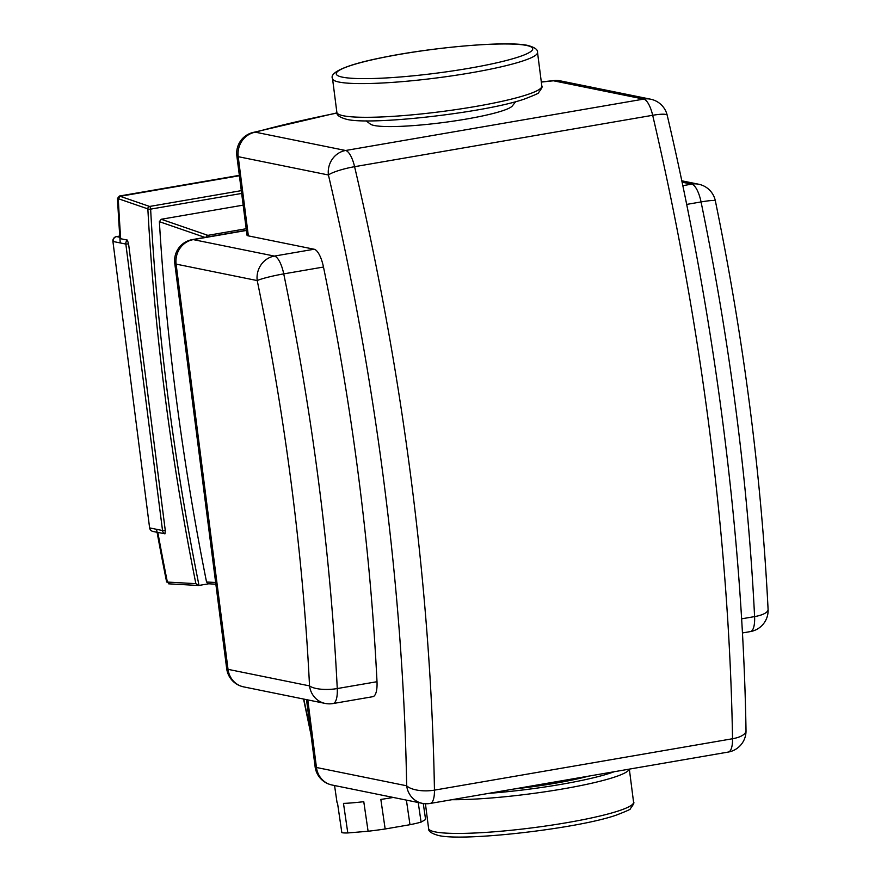 <?xml version="1.0" encoding="UTF-8"?>
<svg xmlns="http://www.w3.org/2000/svg" width="881" height="881" viewBox="0 0 881 881"><rect width="100%" height="100%" fill="white"/><g stroke="black" fill="none" stroke-linecap="round" stroke-linejoin="round"><path stroke-width="1.32" d="M588.651 776.128A82.792 10.054 172.7 0 1 555.041 783.275A82.792 10.054 172.7 0 1 514.24 788.958M515.704 101.645L512.346 105.929A72.099 8.755 172.7 0 1 466.324 119.056A72.099 8.755 172.7 0 1 370.394 124.111L366.067 120.818M120.686 238.729A916.042 305.784 80.2 0 1 118.274 198.688L120.146 196.298L118.274 198.688A916.042 305.784 -99.8 0 0 120.686 238.729L127.36 240.084L128.571 243.883L165.265 530.329L164.989 533.831L157.831 532.377A916.042 305.784 -99.8 0 0 167.379 582.066L169.053 583.806M166.641 582.022A918.178 306.489 80.2 0 1 156.543 529.305M120.245 242.936A918.178 306.489 80.2 0 1 117.503 198.423L147.854 208.885A2.136 0.672 -3.1 0 0 150.629 209.127A2.136 0.716 -99.8 0 0 149.616 206.451A2.136 1.982 109 0 0 147.854 208.885A918.178 306.489 -99.8 0 0 195.868 583.663L199.018 585.48A916.042 305.784 80.2 0 1 150.629 209.127L241.658 193.435M239.346 175.352L119.387 196.034L117.503 198.423M169.802 583.839L168.623 583.828M241.306 190.648L149.616 206.451L120.146 196.298L239.39 175.737L119.387 196.034M406.394 800.113L409.984 824.704A42.784 3.095 -8.3 0 0 421.085 822.116L418.222 802.514M423.265 803.516L425.6 819.528L421.085 822.116M347.797 832.952L343.48 803.384A42.784 3.095 -8.3 0 0 363.776 801.688L368.093 831.246L347.797 832.952A42.784 3.095 -8.3 0 1 341.828 832.611L337.511 803.054A42.784 3.095 -8.3 0 1 337.06 802.701L334.549 785.522M409.984 824.704L385.162 828.988L380.845 799.43A42.784 3.095 -8.3 0 0 393.289 797.448M368.093 831.246A42.784 3.095 -8.3 0 0 385.162 828.988M169.361 583.872L198.566 585.502L208.742 583.795M215.867 584.202L208.522 583.784L206.539 581.989A916.042 305.784 80.2 0 1 159.373 221.671L161.234 219.27L243.167 205.141M195.868 583.663L167.379 582.066A916.042 305.784 80.2 0 1 157.831 532.377M208.698 236.78A2.136 0.716 -99.8 0 0 207.883 235.348A2.136 1.982 109 0 0 206.132 237.231M323.481 267.031A947.703 316.345 80.2 0 1 377.002 681.707L337.258 688.557A21.397 6.927 177.2 0 1 309.528 685.892A21.397 19.999 101.5 0 0 325.144 703.423A21.397 21.397 0 0 0 333.04 703.545A21.397 7.136 -99.8 0 0 337.258 688.557A947.703 316.345 -99.8 0 0 283.737 273.881A21.397 7.136 -99.8 0 0 274.387 256.085A21.397 19.999 101.5 0 0 257.219 280.576A21.397 1.971 -11.7 0 1 283.737 273.881L323.481 267.031A21.397 7.136 80.2 0 0 314.132 249.235L248.354 235.877A21.397 2.599 172.7 0 1 247.01 235.172L236.857 155.959A21.397 2.599 172.7 0 0 238.211 156.675A21.397 19.999 -78.5 0 1 255.38 132.183A21.397 16.343 -105.6 0 0 252.318 132.646A21.397 21.397 0 0 0 236.857 155.959M377.002 681.707A21.397 7.136 80.2 0 1 372.784 696.695L333.04 703.545M541.319 82.087A314.473 38.18 172.7 0 1 553.466 80.788A21.397 19.999 -78.5 0 1 560.426 80.887A21.397 21.397 0 0 0 553.951 80.578A21.397 4.064 84.1 0 0 553.466 80.788L643.692 99.101A21.397 7.136 80.2 0 1 652.678 115.29A21.397 3.524 -13.2 0 1 667.214 115.29A21.397 21.397 0 0 0 650.641 99.201A21.397 19.999 101.5 0 0 643.692 99.101L345.594 150.497A21.397 19.999 101.5 0 0 328.426 174.989A21.397 3.524 -13.2 0 1 354.591 166.685A21.397 7.136 -99.8 0 0 345.594 150.497L255.38 132.183A314.473 38.18 172.7 0 1 336.994 113.065M435.104 831.884A103.33 12.543 172.7 0 1 428.595 828.47C428.166 831.19 431.371 833.492 438.22 835.397C462.151 841.829 577.088 828.812 616.072 815.2C626.633 811.137 631.38 808.989 630.3 808.747C633.428 804.672 634.518 802.492 633.571 802.206A103.33 12.543 172.7 0 1 567.056 822.645A103.33 12.543 172.7 0 1 435.104 831.884M629.21 769.135A103.33 12.543 172.7 0 1 562.739 788.947A103.33 12.543 172.7 0 1 451.832 799.717M343.359 115.763A103.33 12.543 172.7 0 1 336.861 112.35C336.432 115.059 339.637 117.371 346.486 119.276C370.416 125.697 485.354 112.691 524.338 99.079C534.899 95.016 539.646 92.868 538.566 92.626C541.694 88.552 542.784 86.371 541.837 86.085A103.33 12.543 172.7 0 1 475.311 106.524A103.33 12.543 172.7 0 1 343.359 115.763M332.533 78.64C329.373 73.244 343.028 65.359 382.222 57.584C432.571 47.156 507.401 40.691 527.884 45.46C534.734 47.354 537.95 49.666 537.52 52.386A103.33 12.543 172.7 0 1 470.994 72.815A103.33 12.543 172.7 0 1 339.042 82.065A103.33 12.543 172.7 0 1 332.533 78.64L336.861 112.35M342.478 77.165A99.046 12.026 172.7 0 1 400.007 54.303A99.046 12.026 172.7 0 1 526.497 45.438A99.046 12.026 172.7 0 1 468.967 68.3A99.046 12.026 172.7 0 1 342.478 77.165M614.178 771.734A99.046 12.026 172.7 0 1 488.713 793.363M310.608 731.671L303.802 699.096M246.184 228.741L207.883 235.348L161.234 219.27M159.373 221.671L205.042 237.418M215.647 582.495L206.539 581.989M128.571 243.883L125.84 244.07L162.533 530.527L165.265 530.329M127.36 240.084A4.284 3.998 101.5 0 0 125.84 244.07L113.175 241.504A4.284 3.998 -78.5 0 1 116.611 236.604A4.284 1.432 -99.8 0 0 116.424 236.604A4.284 4.284 0 0 0 112.911 241.361L149.605 527.807A4.284 4.284 0 0 0 152.997 531.463A4.284 3.998 -78.5 0 1 149.869 527.95L162.533 530.527A4.284 3.998 101.5 0 0 164.989 533.831M119.849 237.264L116.611 236.604L119.761 236.064L116.424 236.604A4.284 1.432 -99.8 0 0 116.204 236.703M746.02 730.613A21.397 8.48 179 0 1 732.54 738.741A21.397 7.136 80.2 0 1 728.268 752.066A21.397 21.397 0 0 0 746.02 730.613C742.815 536.243 714.92 318.481 667.214 115.29M430.181 803.45A21.397 7.136 -99.8 0 0 434.454 790.136A21.397 8.48 179 0 1 406.67 785.797A21.397 19.999 101.5 0 0 422.285 803.34A21.397 21.397 0 0 0 430.181 803.45L728.268 752.066M354.591 166.685L652.678 115.29A1054.667 352.059 80.2 0 1 732.54 738.741L434.454 790.136A1054.667 352.059 -99.8 0 0 354.591 166.685M248.354 235.877L238.211 156.675L328.426 174.989A1033.27 344.911 80.2 0 1 406.67 785.797L316.455 767.483L307.799 699.899M316.455 767.483A21.397 2.599 172.7 0 1 315.112 766.778A21.397 21.397 0 0 0 332.071 785.026A21.397 19.999 -78.5 0 1 316.455 767.483M243.641 686.872A21.397 19.999 -78.5 0 1 228.025 669.34A21.397 2.599 172.7 0 1 226.681 668.635A21.397 21.397 0 0 0 243.641 686.872L325.144 703.423M174.768 263.397A21.397 2.599 -7.3 0 0 176.112 264.113A21.397 19.999 -78.5 0 1 193.291 239.621A21.397 7.136 -99.8 0 0 192.355 239.599A21.397 21.397 0 0 0 174.768 263.397L226.681 668.635M257.219 280.576A926.305 309.209 80.2 0 1 309.528 685.892L228.025 669.34L176.112 264.113L257.219 280.576M314.132 249.235L274.387 256.085L193.291 239.621L246.405 230.459M686.662 204.414L701.056 201.936A21.397 1.971 -11.7 0 1 715.361 200.879A21.397 21.397 0 0 0 698.666 184.228A21.397 19.999 101.5 0 0 691.717 184.14A21.397 7.136 80.2 0 1 701.056 201.936A947.703 316.345 80.2 0 1 754.588 616.601A21.397 7.136 80.2 0 1 750.359 631.589A21.397 21.397 0 0 0 768.089 609.454A21.397 6.927 177.2 0 1 754.588 616.601L741.615 618.836M682.07 182.18L691.717 184.14L682.808 185.671M425.424 803.736L428.595 828.47M537.52 52.386L541.837 86.085M629.331 769.113L633.571 802.206M311.004 734.71L303.549 699.04M152.997 531.463L157.082 532.289M149.605 527.807L112.911 241.361M650.641 99.201L560.426 80.887M315.112 766.778L306.511 699.646M422.285 803.34L332.071 785.026M252.318 132.646L336.949 112.867M541.297 81.922L553.951 80.578M192.355 239.599L246.383 230.282M698.666 184.228L681.784 180.803M715.361 200.879C743.751 339.119 761.327 475.311 768.089 609.454M750.359 631.589L742.441 632.954"/></g></svg>
